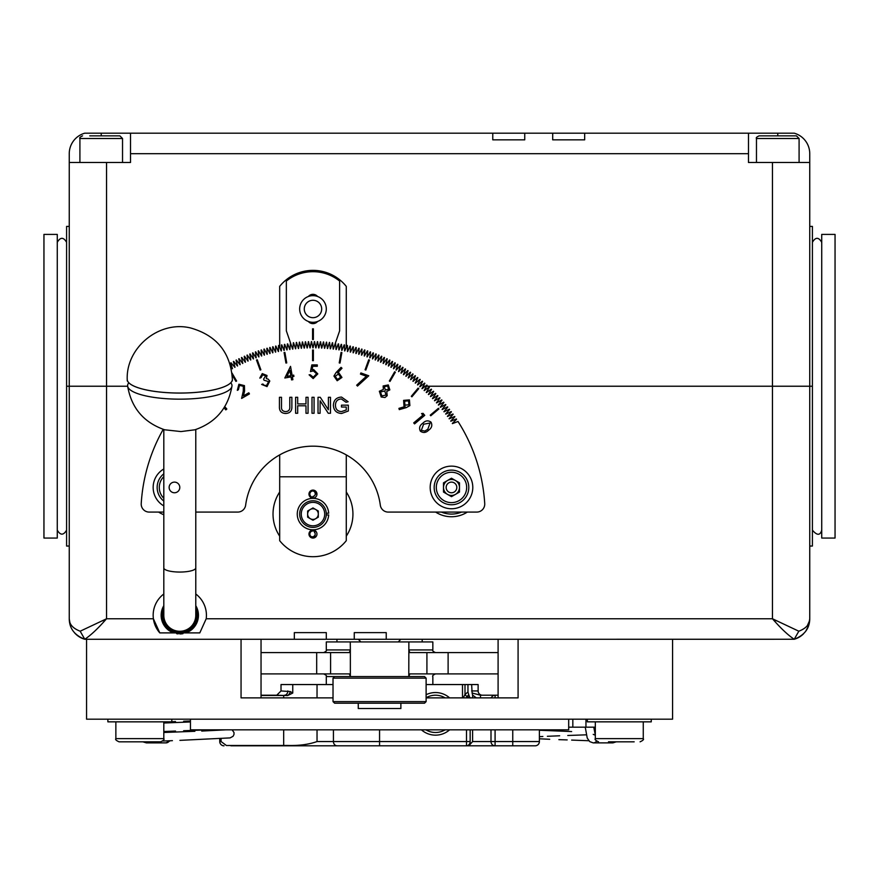<?xml version="1.0" encoding="UTF-8"?>
<svg xmlns="http://www.w3.org/2000/svg" width="879" height="879" viewBox="0 0 879 879"><rect width="100%" height="100%" fill="white"/><g stroke="black" fill="none" stroke-linecap="round" stroke-linejoin="round"><path stroke-width="1.32" d="M159.791 632.891L153.385 618.761A26.634 26.634 0 0 0 159.791 632.891L173.602 632.891A18.646 18.646 0 0 1 163.813 605.697M163.813 593.995A26.634 26.634 0 0 0 153.385 618.761L106.546 618.761L102.678 620.805M197.105 608.356L195.775 605.697A18.646 18.646 0 0 1 185.985 632.891L199.797 632.891L206.202 618.761A26.634 26.634 0 0 0 195.775 593.995M162.593 622.486L164.307 625.683M165.395 627.145L172.877 632.616M158.616 512.083A29.304 29.304 0 0 0 163.813 514.742M435.632 512.083A29.304 29.304 0 0 0 467.342 512.083M261.041 697.871L261.041 639.275L241.055 639.275L354.259 639.275L354.259 632.616L386.233 632.616L386.233 639.275M186.985 632.506L190.183 630.781M192.984 628.474L195.281 625.694M195.775 605.697A18.646 18.646 0 0 1 185.985 632.891L173.602 632.891M190.139 630.814L186.974 632.506M161.494 611.74L161.912 610.037M70.221 625.123L69.254 618.761C69.199 624.233 72.836 628.375 80.176 631.21L106.546 618.761C98.107 628.419 90.845 635.253 84.769 639.264L84.78 639.275C74.517 635.242 69.353 628.408 69.254 618.761L69.254 386.233L127.653 386.233L66.595 386.233L66.595 546.046L69.254 546.046M809.746 546.046L812.405 546.046L812.405 386.233L426.601 386.233L772.454 386.233L772.454 618.761L798.824 631.21C806.164 628.364 809.801 624.222 809.746 618.761L809.724 619.42M425.37 386.233L423.26 386.233L425.37 386.233M420.634 386.233L419.997 386.233L420.634 386.233M80.176 631.21L84.769 639.264A21.305 21.305 0 0 1 74.374 632.616L74.374 632.616M69.891 622.387L69.276 619.42M809.581 620.64L807.405 625.507M776.267 620.772L772.454 618.761C780.882 628.408 788.133 635.242 794.231 639.264L797.769 637.912M800.912 636.033L803.571 633.77A21.305 21.305 0 0 1 794.22 639.275L798.824 631.21M805.812 631.1L808.57 625.738M808.581 625.694L809.746 618.761C809.636 628.419 804.472 635.253 794.231 639.264L498.096 639.275L498.096 697.871M809.746 226.408L812.405 226.408L812.405 386.233L809.746 386.233L809.746 618.761M84.78 639.275L86.571 639.275L86.571 719.187L672.567 719.187L672.567 639.275M294.333 639.275L294.333 632.616L326.296 632.616L326.296 639.275M354.259 639.275L518.083 639.275L518.083 697.871L426.15 697.871M195.775 609.367A17.053 17.053 0 0 1 186.7 630.891A17.053 17.053 0 0 1 163.813 609.367M165.604 622.662A15.987 15.987 0 0 0 195.775 615.3A15.987 15.987 0 0 1 179.799 631.287A15.987 15.987 0 0 1 163.813 615.3A15.987 15.987 0 0 0 165.604 622.662M195.775 607.092A17.965 17.965 0 0 1 188.04 631.265A17.965 17.965 0 0 1 163.813 607.092M163.241 623.881A18.646 18.646 0 0 1 161.154 615.3M182.975 633.671A18.646 18.646 0 0 1 179.799 633.946M178.195 633.88A18.646 18.646 0 0 1 176.624 633.671M552.704 133.179L584.667 133.179L584.667 139.838L552.704 139.838L552.704 133.179L524.741 133.179L524.741 139.838L492.767 139.838L492.767 133.179L524.741 133.179M84.78 133.179L130.521 133.179L130.521 162.483L69.254 162.483L69.254 153.693A21.305 21.305 0 0 1 84.78 133.179M492.767 133.179L130.521 133.179M748.479 133.179L748.479 162.483L772.454 162.483L772.454 386.233L809.746 386.233L809.746 153.693A21.305 21.305 0 0 0 794.22 133.179L584.667 133.179M69.254 162.483L69.254 386.233L66.595 386.233L66.595 226.408L69.254 226.408M772.454 162.483L809.746 162.483M128.806 382.783A52.18 13.504 0 0 0 127.642 386.145A52.18 13.504 0 0 0 127.708 386.463A52.18 13.504 0 0 0 180.514 399.165A52.18 13.504 0 0 0 231.957 386.09A52.18 13.504 0 0 0 231.891 384.859A52.18 13.504 0 0 0 230.781 382.783M232.353 380.827L232.375 379.431A52.575 13.614 180 0 1 232.375 379.618A52.575 13.614 180 0 1 228.21 384.76A52.575 13.614 180 0 1 179.799 393.067A52.575 13.614 180 0 1 131.378 384.76A52.575 13.614 180 0 1 127.312 380.266A52.575 13.614 180 0 1 127.213 379.464A52.575 13.614 180 0 1 127.213 379.442A52.575 13.614 0 0 0 127.312 380.233A52.575 13.614 180 0 0 181.349 393.034A52.575 13.614 180 0 0 232.375 379.431C230.617 352.567 216.706 335.415 190.622 327.977C159.308 320.209 126.06 347.436 127.213 379.431L127.235 380.959M127.664 386.255C131.454 408.021 143.782 422.524 164.659 429.787L180.975 431.567L194.94 429.787C215.816 422.524 228.144 408.01 231.935 386.233M273.017 514.083C273.314 520.093 273.314 520.093 273.017 514.083M279.687 536.168A39.951 39.951 0 0 1 279.687 491.998M346.271 491.998A39.951 39.951 0 0 1 346.271 536.168M352.929 514.083L352.918 514.995M352.798 517.357L352.655 518.742M316.967 493.954A3.999 3.999 0 0 1 313.133 498.096A3.999 3.999 0 0 1 308.979 494.251A3.999 3.999 0 0 1 312.825 490.108A3.582 3.582 0 0 1 316.088 493.987L316.967 493.954A3.999 3.999 0 0 0 312.902 490.108A3.999 3.999 0 0 0 308.979 494.108A3.999 3.999 0 0 0 312.979 498.096A3.999 3.999 0 0 0 316.967 494.108M316.967 534.058A3.999 3.999 0 0 0 312.979 530.059A3.999 3.999 0 0 0 311.551 537.794A3.999 3.999 0 0 0 315.638 531.081A3.999 3.999 0 0 0 310.001 531.399A3.999 3.999 0 0 0 310.32 537.036A3.582 3.582 0 0 0 315.297 536.135L315.957 536.717M835.05 234.396L835.05 538.058L821.733 538.058L821.733 234.396L835.05 234.396M43.95 386.233L43.95 234.396L57.267 234.396L57.267 538.058L43.95 538.058L43.95 386.233M441.368 512.083A26.634 26.634 0 0 0 461.607 512.083M163.23 429.337A172.075 172.075 0 0 0 141.222 503.612A7.988 7.988 0 0 0 149.199 512.083L163.813 512.083M328.405 397.286L330.482 397.286L330.482 413.262L328.252 413.262L320.143 400.802L320.099 413.262L318.022 413.262L318.022 397.286L320.253 397.286L328.361 409.746L328.405 397.286M305.991 397.286L308.057 397.286L308.057 413.262L305.991 413.262L305.991 405.79L297.684 405.79L297.684 413.262L295.608 413.262L295.608 397.286L297.684 397.286L297.684 403.922L305.991 403.922L305.991 397.286M428.644 430.183C425.952 432.864 423.184 433.182 420.338 431.139C418.854 427.996 419.679 425.37 422.81 423.238C425.458 420.503 428.194 420.151 431.029 422.162C432.556 425.315 431.765 427.996 428.644 430.183M224.793 406.625L226.826 409.043L225.815 409.889L224.057 407.801M265.711 375.959L262.722 374.795L261.074 377.64L259.81 378.102L262.272 373.597L267.007 375.498L266.337 378.607L268.183 379.135L269.798 381.046L267.04 386.595L261.645 384.442L262.865 384.002L264.414 385.42L266.623 385.387L268.611 381.596L264.008 380.211L263.59 379.08L265.711 375.959M409.9 405.604L406.252 407.614L399.308 409.625L398.923 408.383L405.164 406.516L403.977 405.834L403.615 400.363L409.427 399.901L409.9 405.604M366.411 376.267L360.467 374.102L360.895 372.938L368.751 375.794L357.5 386.079L356.676 385.189L366.411 376.267M310.463 371.575L311.825 364.917L317.297 364.917L317.297 366.279L312.759 366.279L312.045 369.784L313.616 369.532L317.802 373.883L313.166 378.574L309.1 374.817L310.298 374.817L313.232 377.212L316.616 373.839L313.396 370.894L310.463 371.575M232.188 374.948L235.924 381.409A153.429 153.429 0 0 1 236.616 381.014L231.979 372.993M260.129 370.048A153.429 153.429 0 0 1 260.876 369.773L257.239 359.764L256.481 360.038L260.129 370.048M285.939 363.06A153.429 153.429 0 0 1 286.73 362.917L284.884 352.424L284.093 352.567L285.939 363.06M195.775 512.083L237.726 512.083A7.988 7.988 0 0 0 245.648 505.139A67.925 67.925 0 0 1 380.31 505.139A7.988 7.988 0 0 0 388.232 512.083L476.748 512.083A7.988 7.988 0 0 0 484.725 503.612A172.075 172.075 0 0 0 458.014 421.481L452.421 423.623A166.208 166.208 0 0 0 452.322 423.48L456.553 419.25A172.075 172.075 0 0 0 456.377 418.964L450.817 421.206A166.208 166.208 0 0 0 450.729 421.063L454.882 416.756A172.075 172.075 0 0 0 454.685 416.481L449.18 418.822A166.208 166.208 0 0 0 449.081 418.679L453.157 414.295A172.075 172.075 0 0 0 452.96 414.02L447.499 416.459A166.208 166.208 0 0 0 447.4 416.316L451.399 411.866A172.075 172.075 0 0 0 451.202 411.592L445.774 414.119A166.208 166.208 0 0 0 445.664 413.987L449.598 409.46A172.075 172.075 0 0 0 449.389 409.196L444.005 411.822A166.208 166.208 0 0 0 443.906 411.68L447.752 407.098A172.075 172.075 0 0 0 447.532 406.834L442.203 409.548A166.208 166.208 0 0 0 442.093 409.416L445.862 404.758A172.075 172.075 0 0 0 445.642 404.505L440.357 407.307A166.208 166.208 0 0 0 440.247 407.175L443.928 402.461A172.075 172.075 0 0 0 443.708 402.197L438.478 405.098A166.208 166.208 0 0 0 438.357 404.977L441.961 400.187A172.075 172.075 0 0 0 441.741 399.934L436.555 402.934A166.208 166.208 0 0 0 436.434 402.802L439.95 397.956A172.075 172.075 0 0 0 439.731 397.704L434.6 400.791A166.208 166.208 0 0 0 434.479 400.659L437.907 395.759A172.075 172.075 0 0 0 437.676 395.517L432.6 398.681A166.208 166.208 0 0 0 432.479 398.561L435.83 393.594A172.075 172.075 0 0 0 435.588 393.352L430.567 396.616A166.208 166.208 0 0 0 430.446 396.495L433.699 391.474A172.075 172.075 0 0 0 433.468 391.232L428.502 394.583A166.208 166.208 0 0 0 428.381 394.462L431.545 389.386A172.075 172.075 0 0 0 431.303 389.155L426.392 392.583A166.208 166.208 0 0 0 426.271 392.463L429.348 387.331A172.075 172.075 0 0 0 429.106 387.101L424.26 390.617A166.208 166.208 0 0 0 424.128 390.507L427.117 385.321A172.075 172.075 0 0 0 426.864 385.101L422.085 388.694A166.208 166.208 0 0 0 421.953 388.584L424.854 383.343A172.075 172.075 0 0 0 424.601 383.123L419.876 386.815A166.208 166.208 0 0 0 419.755 386.705L422.557 381.42A172.075 172.075 0 0 0 422.294 381.2L417.646 384.969A166.208 166.208 0 0 0 417.514 384.859L420.228 379.519A172.075 172.075 0 0 0 419.964 379.31L415.371 383.156A166.208 166.208 0 0 0 415.24 383.057L417.866 377.673A172.075 172.075 0 0 0 417.591 377.465L413.075 381.387A166.208 166.208 0 0 0 412.932 381.288L415.459 375.86A172.075 172.075 0 0 0 415.196 375.663L410.746 379.662A166.208 166.208 0 0 0 410.603 379.563L413.042 374.091A172.075 172.075 0 0 0 412.767 373.894L408.383 377.981A166.208 166.208 0 0 0 408.241 377.882L410.581 372.366A172.075 172.075 0 0 0 410.295 372.18L405.988 376.333A166.208 166.208 0 0 0 405.845 376.234L408.087 370.685A172.075 172.075 0 0 0 407.812 370.498L403.571 374.729A166.208 166.208 0 0 0 403.428 374.641L405.571 369.048A172.075 172.075 0 0 0 405.285 368.872L401.132 373.168A166.208 166.208 0 0 0 400.989 373.081L403.032 367.455A172.075 172.075 0 0 0 402.736 367.279L398.659 371.652A166.208 166.208 0 0 0 398.506 371.564L400.45 365.906A172.075 172.075 0 0 0 400.165 365.73L396.154 370.18A166.208 166.208 0 0 0 396.011 370.092L397.857 364.4A172.075 172.075 0 0 0 397.561 364.236L393.627 368.751A166.208 166.208 0 0 0 393.484 368.675L395.231 362.939A172.075 172.075 0 0 0 394.935 362.785L391.089 367.367A166.208 166.208 0 0 0 390.935 367.29L392.583 361.533A172.075 172.075 0 0 0 392.276 361.379L388.507 366.027A166.208 166.208 0 0 0 388.364 365.95L389.902 360.17A172.075 172.075 0 0 0 389.606 360.016L385.914 364.73A166.208 166.208 0 0 0 385.76 364.653L387.21 358.841A172.075 172.075 0 0 0 386.903 358.698L383.299 363.477A166.208 166.208 0 0 0 383.145 363.412L384.486 357.577A172.075 172.075 0 0 0 384.178 357.434L380.662 362.28A166.208 166.208 0 0 0 380.508 362.203L381.75 356.347A172.075 172.075 0 0 0 381.431 356.215L378.003 361.115A166.208 166.208 0 0 0 377.838 361.049L378.981 355.171A172.075 172.075 0 0 0 378.673 355.039L375.322 360.005A166.208 166.208 0 0 0 375.157 359.94L376.201 354.05A172.075 172.075 0 0 0 375.882 353.918L372.619 358.94A166.208 166.208 0 0 0 372.465 358.885L373.399 352.962A172.075 172.075 0 0 0 373.081 352.853L369.905 357.929A166.208 166.208 0 0 0 369.74 357.863L370.575 351.941A172.075 172.075 0 0 0 370.257 351.82L367.169 356.951A166.208 166.208 0 0 0 367.004 356.896L367.741 350.952A172.075 172.075 0 0 0 367.411 350.853L364.422 356.028A166.208 166.208 0 0 0 364.258 355.984L364.884 350.029A172.075 172.075 0 0 0 364.554 349.919L361.654 355.16A166.208 166.208 0 0 0 361.489 355.105L362.005 349.15A172.075 172.075 0 0 0 361.687 349.051L358.874 354.336A166.208 166.208 0 0 0 358.709 354.281L359.126 348.315A172.075 172.075 0 0 0 358.797 348.227L356.083 353.556A166.208 166.208 0 0 0 355.918 353.512L356.226 347.535A172.075 172.075 0 0 0 355.896 347.447L353.27 352.831A166.208 166.208 0 0 0 353.105 352.787L353.314 346.809A172.075 172.075 0 0 0 352.984 346.722L350.446 352.149A166.208 166.208 0 0 0 350.281 352.116L350.38 346.128A172.075 172.075 0 0 0 350.051 346.051L347.623 351.523A166.208 166.208 0 0 0 347.447 351.49L347.447 345.502A172.075 172.075 0 0 0 347.117 345.436L344.777 350.941A166.208 166.208 0 0 0 344.612 350.908L344.502 344.92A172.075 172.075 0 0 0 344.172 344.865L341.92 350.413A166.208 166.208 0 0 0 341.755 350.38L341.546 344.403A172.075 172.075 0 0 0 341.206 344.348L339.063 349.93A166.208 166.208 0 0 0 338.898 349.908L338.58 343.931A172.075 172.075 0 0 0 338.239 343.876L336.196 349.501A166.208 166.208 0 0 0 336.02 349.479L335.602 343.502A172.075 172.075 0 0 0 335.273 343.458L333.317 349.117A166.208 166.208 0 0 0 333.152 349.095L332.625 343.14A172.075 172.075 0 0 0 332.284 343.096L330.438 348.787A166.208 166.208 0 0 0 330.262 348.776L329.636 342.821A172.075 172.075 0 0 0 329.306 342.788L327.548 348.513A166.208 166.208 0 0 0 327.384 348.491L326.647 342.557A172.075 172.075 0 0 0 326.307 342.524L324.659 348.282A166.208 166.208 0 0 0 324.483 348.271L323.648 342.338A172.075 172.075 0 0 0 323.318 342.327L321.758 348.106A166.208 166.208 0 0 0 321.593 348.095L320.648 342.184A172.075 172.075 0 0 0 320.319 342.173L318.868 347.974A166.208 166.208 0 0 0 318.692 347.974L317.649 342.074A172.075 172.075 0 0 0 317.308 342.063L315.968 347.897A166.208 166.208 0 0 0 315.792 347.897L314.649 342.019A172.075 172.075 0 0 0 314.308 342.019L313.067 347.875A166.208 166.208 0 0 0 312.891 347.875L311.649 342.019A172.075 172.075 0 0 0 311.309 342.019L310.166 347.897A166.208 166.208 0 0 0 309.99 347.897L308.639 342.063A172.075 172.075 0 0 0 308.309 342.074L307.265 347.974A166.208 166.208 0 0 0 307.09 347.974L305.639 342.173A172.075 172.075 0 0 0 305.299 342.184L304.365 348.095A166.208 166.208 0 0 0 304.189 348.106L302.64 342.327A172.075 172.075 0 0 0 302.299 342.338L301.464 348.271A166.208 166.208 0 0 0 301.299 348.282L299.64 342.524A172.075 172.075 0 0 0 299.31 342.557L298.574 348.491A166.208 166.208 0 0 0 298.41 348.513L296.652 342.788A172.075 172.075 0 0 0 296.322 342.821L295.685 348.776A166.208 166.208 0 0 0 295.52 348.787L293.663 343.096A172.075 172.075 0 0 0 293.333 343.14L292.806 349.095A166.208 166.208 0 0 0 292.641 349.117L290.685 343.458A172.075 172.075 0 0 0 290.356 343.502L289.927 349.479A166.208 166.208 0 0 0 289.762 349.501L287.708 343.876A172.075 172.075 0 0 0 287.378 343.931L287.059 349.908A166.208 166.208 0 0 0 286.895 349.93L284.741 344.348A172.075 172.075 0 0 0 284.411 344.403L284.203 350.38A166.208 166.208 0 0 0 284.027 350.413L281.785 344.865A172.075 172.075 0 0 0 281.456 344.92L281.346 350.908A166.208 166.208 0 0 0 281.181 350.941L278.841 345.436A172.075 172.075 0 0 0 278.511 345.502L278.5 351.49A166.208 166.208 0 0 0 278.335 351.523L275.896 346.051A172.075 172.075 0 0 0 275.566 346.128L275.676 352.116A166.208 166.208 0 0 0 275.501 352.149L272.973 346.722A172.075 172.075 0 0 0 272.644 346.809L272.853 352.787A166.208 166.208 0 0 0 272.688 352.831L270.062 347.447A172.075 172.075 0 0 0 269.732 347.535L270.04 353.512A166.208 166.208 0 0 0 269.875 353.556L267.161 348.227A172.075 172.075 0 0 0 266.831 348.315L267.249 354.281A166.208 166.208 0 0 0 267.084 354.336L264.271 349.051A172.075 172.075 0 0 0 263.942 349.15L264.458 355.105A166.208 166.208 0 0 0 264.304 355.16L261.393 349.919A172.075 172.075 0 0 0 261.074 350.029L261.7 355.984A166.208 166.208 0 0 0 261.535 356.028L258.536 350.853A172.075 172.075 0 0 0 258.217 350.952L258.942 356.896A166.208 166.208 0 0 0 258.789 356.951L255.701 351.82A172.075 172.075 0 0 0 255.382 351.941L256.207 357.863A166.208 166.208 0 0 0 256.053 357.929L252.877 352.853A172.075 172.075 0 0 0 252.559 352.962L253.493 358.885A166.208 166.208 0 0 0 253.328 358.94L250.075 353.918A172.075 172.075 0 0 0 249.757 354.05L250.79 359.94A166.208 166.208 0 0 0 250.636 360.005L247.285 355.039A172.075 172.075 0 0 0 246.977 355.171L248.109 361.049A166.208 166.208 0 0 0 247.955 361.115L244.516 356.215A172.075 172.075 0 0 0 244.208 356.347L245.45 362.203A166.208 166.208 0 0 0 245.296 362.28L241.769 357.434A172.075 172.075 0 0 0 241.472 357.577L242.813 363.412A166.208 166.208 0 0 0 242.659 363.477L239.055 358.698A172.075 172.075 0 0 0 238.747 358.841L240.187 364.653A166.208 166.208 0 0 0 240.044 364.73L236.352 360.016A172.075 172.075 0 0 0 236.044 360.17L237.594 365.95A166.208 166.208 0 0 0 237.44 366.027L233.671 361.379A172.075 172.075 0 0 0 233.374 361.533L235.023 367.29A166.208 166.208 0 0 0 234.869 367.367L231.023 362.785A172.075 172.075 0 0 0 230.727 362.939L232.474 368.675A166.208 166.208 0 0 0 232.32 368.751L230.924 367.136M430.249 415.152A153.429 153.429 0 0 1 430.765 415.767L438.929 408.922L438.412 408.306L430.249 415.152M411.295 396.297A153.429 153.429 0 0 1 411.899 396.814L418.756 388.65L418.14 388.133L411.295 396.297M389.342 381.014A153.429 153.429 0 0 1 390.034 381.409L395.363 372.18L394.671 371.784L389.342 381.014M365.082 369.773A153.429 153.429 0 0 1 365.829 370.048L369.477 360.038L368.719 359.764L365.082 369.773M339.228 362.917A153.429 153.429 0 0 1 340.008 363.06L341.865 352.567L341.074 352.424L339.228 362.917M312.572 360.654A153.429 153.429 0 0 1 313.374 360.654L313.374 350.007L312.572 350.007L312.572 360.654M333.932 376.069L336.086 372.542L341.063 367.356L342.008 368.235L337.558 372.938L338.931 372.938L341.953 377.454L337.173 380.75L333.932 376.069M388.287 384.936L389.837 389.891L386.771 391.397L387.199 395.671L384.98 397.517L381.211 397L379.343 391.254L383.387 389.441L383.123 385.98L388.287 384.936M291.048 376.893L284.829 377.992L290.531 366.356L292.125 375.421L293.696 375.135L293.916 376.388L292.344 376.662L292.883 379.684L291.575 379.915L291.048 376.893M243.351 386.299L239.473 385.365L238.418 389.716L237.319 390.353L238.901 384.233L244.45 385.628L244.56 391.111L243.483 395.869L248.801 392.792L249.449 393.902L241.615 398.429L243.274 391.122L243.351 386.299M422.898 415.174L421.557 413.58L423.063 413.35L424.744 415.349L414.558 423.898L413.712 422.887L422.898 415.174M289.795 397.286L291.872 397.286L291.872 406.494C292.059 410.922 289.993 413.24 285.675 413.471C281.291 413.295 279.203 410.965 279.423 406.494L279.423 397.286L281.5 397.286L281.5 406.483C281.192 409.625 282.533 411.328 285.499 411.603C288.653 411.471 290.081 409.757 289.795 406.483L289.795 397.286M312.001 397.286L314.078 397.286L314.078 413.262L312.001 413.262L312.001 397.286M341.481 405.164L348.326 405.164L348.326 411.009L341.645 413.471C336.481 413.196 333.723 410.482 333.383 405.34C333.646 400.132 336.36 397.374 341.513 397.077L348.117 401.736L346.04 402.263L341.36 398.945C337.503 399.198 335.536 401.307 335.459 405.252C335.525 409.229 337.536 411.339 341.47 411.603L346.249 409.977L346.249 407.032L341.481 407.032L341.481 405.164M340.667 377.245L338.415 374.025L335.207 376.278L337.448 379.497L340.667 377.245M388.705 389.166L387.584 386.024L384.288 386.661L385.354 389.957L388.705 389.166M386.046 395.023L384.771 391.012L380.486 391.957L381.86 395.924L386.046 395.023M404.615 401.209L404.966 405.131L408.9 404.801L408.548 400.857L404.615 401.209M287.004 376.322L290.828 375.652L289.872 370.224L287.004 376.322M430.095 423.008L423.601 424.216L421.294 430.391L424.887 431.062L427.82 429.238L430.095 423.008M163.813 468.99A21.305 21.305 0 0 0 163.813 505.897M472.792 487.449A21.305 21.305 0 0 0 451.487 466.134A21.305 21.305 0 0 0 430.183 487.449A21.305 21.305 0 0 0 451.487 508.754A21.305 21.305 0 0 0 472.792 487.449M169.142 487.449A5.329 5.329 0 0 0 174.471 492.767A5.329 5.329 0 0 0 179.799 487.449A5.329 5.329 0 0 0 174.471 482.121A5.329 5.329 0 0 0 169.142 487.449M157.154 487.449A17.316 17.316 0 0 0 163.813 501.096A17.316 17.316 0 0 1 163.813 473.803M448.817 482.835A5.329 5.329 0 0 0 446.873 490.108A5.329 5.329 0 0 0 454.146 492.064A5.329 5.329 0 0 0 456.102 484.779A5.329 5.329 0 0 0 448.817 482.835M455.487 494.361A7.988 7.988 0 0 1 443.499 487.449A7.988 7.988 0 0 1 455.487 480.527A7.988 7.988 0 0 1 455.487 494.361M442.829 472.452A17.316 17.316 0 0 1 466.485 478.791A17.316 17.316 0 0 1 460.146 502.436A17.316 17.316 0 0 1 436.489 496.108A17.316 17.316 0 0 1 442.829 472.452A17.316 17.316 0 0 0 436.489 496.108A17.316 17.316 0 0 0 460.146 502.436M459.475 482.835L451.487 478.22L443.499 482.835L443.499 492.064L451.487 496.668L459.475 492.064L459.475 482.835M312.979 556.704A42.621 42.621 0 0 1 279.687 540.684L279.687 476.792L346.271 476.792L346.271 540.684A42.621 42.621 0 0 1 312.979 556.704M312.979 490.108A3.999 3.999 0 0 0 308.979 494.108A3.999 3.999 0 0 0 312.979 498.096A3.999 3.999 0 0 0 316.967 494.108A3.999 3.999 0 0 0 312.979 490.108M312.979 530.059A3.999 3.999 0 0 0 308.979 534.058A3.999 3.999 0 0 0 312.979 538.058A3.999 3.999 0 0 0 316.967 534.058A3.999 3.999 0 0 0 312.979 530.059M279.687 347.414L279.687 286.378A42.621 42.621 0 0 1 346.271 286.378L346.271 347.414M346.271 454.882L346.271 476.792M279.687 454.882L279.687 476.792M313.1 497.217A3.12 3.12 0 0 1 309.858 494.218A3.12 3.12 0 0 1 312.858 490.987A2.714 2.714 0 0 1 315.209 494.02A2.241 2.241 0 0 1 313.067 496.338L313.1 497.217M310.902 536.388A2.714 2.714 0 0 0 314.649 535.553A2.241 2.241 0 0 0 314.462 532.388L315.056 531.729A3.12 3.12 0 0 0 310.65 531.982A3.12 3.12 0 0 0 310.902 536.388M310.309 509.468A5.329 5.329 0 0 0 310.309 518.698A5.329 5.329 0 0 0 318.308 514.083A5.329 5.329 0 0 0 310.309 509.468M326.296 514.083A13.317 13.317 0 0 1 312.979 527.4A13.317 13.317 0 0 1 299.662 514.083A13.317 13.317 0 0 1 312.979 500.766A13.317 13.317 0 0 1 326.296 514.083A13.317 13.317 0 0 0 312.979 500.766A13.317 13.317 0 0 0 299.662 514.083M312.979 520.236L307.65 517.16L307.65 511.007L312.979 507.93L318.308 511.007L318.308 517.16L312.979 520.236M312.572 328.823L312.572 339.481L313.374 339.481L313.374 328.823L312.572 328.823M317.572 296.487A5.988 5.988 0 0 0 308.375 296.487M308.375 321.483A5.988 5.988 0 0 0 317.572 321.483M309.902 347.502A166.614 166.614 0 0 1 310.243 347.491L311.386 341.623A172.471 172.471 0 0 1 311.562 341.612L312.803 347.469A166.614 166.614 0 0 1 313.144 347.469L314.396 341.612A172.471 172.471 0 0 1 314.572 341.623L315.715 347.491A166.614 166.614 0 0 1 316.055 347.502L317.407 341.667A172.471 172.471 0 0 1 317.583 341.678L318.627 347.568A166.614 166.614 0 0 1 318.967 347.579L320.417 341.777A172.471 172.471 0 0 1 320.593 341.777L321.527 347.688A166.614 166.614 0 0 1 321.868 347.71L323.417 341.931A172.471 172.471 0 0 1 323.593 341.942L324.428 347.864A166.614 166.614 0 0 1 324.769 347.886L326.428 342.14A172.471 172.471 0 0 1 326.592 342.151L327.329 348.095A166.614 166.614 0 0 1 327.669 348.117L329.416 342.392A172.471 172.471 0 0 1 329.592 342.414L330.229 348.37A166.614 166.614 0 0 1 330.559 348.403L332.416 342.711A172.471 172.471 0 0 1 332.592 342.733L333.119 348.688A166.614 166.614 0 0 1 333.449 348.732L339.613 330.867L339.613 281.038A42.621 42.621 0 0 0 286.345 281.038L286.345 330.867L292.498 348.732A166.614 166.614 0 0 1 292.839 348.688L293.366 342.733A172.471 172.471 0 0 1 293.542 342.711L295.388 348.403A166.614 166.614 0 0 1 295.729 348.37L296.355 342.414A172.471 172.471 0 0 1 296.531 342.392L298.289 348.117A166.614 166.614 0 0 1 298.629 348.095L299.354 342.151A172.471 172.471 0 0 1 299.53 342.14L301.189 347.886A166.614 166.614 0 0 1 301.53 347.864L302.365 341.942A172.471 172.471 0 0 1 302.541 341.931L304.09 347.71A166.614 166.614 0 0 1 304.431 347.688L305.365 341.777A172.471 172.471 0 0 1 305.54 341.777L306.991 347.579A166.614 166.614 0 0 1 307.331 347.568L308.375 341.667A172.471 172.471 0 0 1 308.551 341.667L309.902 347.502M304.277 308.979A8.702 8.702 0 0 1 312.979 300.277A8.702 8.702 0 0 1 321.681 308.979A8.702 8.702 0 0 1 312.979 317.682A8.702 8.702 0 0 1 304.277 308.979M299.662 308.979A13.317 13.317 0 0 1 312.979 295.663A13.317 13.317 0 0 1 326.296 308.979A13.317 13.317 0 0 1 312.979 322.296A13.317 13.317 0 0 1 299.662 308.979M112.732 135.849L91.515 135.849M89.768 135.849L119.863 135.849L122.533 138.508L79.912 138.508C79.231 137.86 80.121 136.97 82.571 135.849M768.147 135.849L796.429 135.849L799.088 138.508L756.467 138.508C755.797 137.86 756.687 136.97 759.137 135.849L768.147 135.849M767.213 135.849L788.584 135.849M766.982 135.849L759.137 135.849M261.041 673.896L349.348 673.896L350.358 676.566L350.358 649.933L326.296 649.933L326.296 641.934L432.842 641.934L432.842 649.933C432.16 650.581 433.05 651.46 435.501 652.592M283.675 697.871L283.675 695.52L287.301 695.52A4.263 2.901 112 0 0 290.323 691.564L281.016 690.949L281.016 684.554L332.965 684.554L326.296 684.554L326.296 676.566C326.977 675.918 326.087 675.028 323.637 673.896M350.271 641.934L350.358 649.933L349.348 652.592L261.041 652.592M498.096 652.592L409.79 652.592L408.779 649.933L432.842 649.933M498.096 673.896L409.79 673.896L408.867 676.566M435.501 673.896C433.05 675.028 432.16 675.918 432.842 676.566L432.842 684.554L426.172 684.554L478.121 684.554L478.121 690.949A4.263 4.263 0 0 0 482.384 695.212M595.325 727.175L568.691 727.175M408.867 641.934L408.779 676.566M350.271 676.566L350.172 675.874L350.358 676.566M426.117 678.149L333.02 678.149L334.613 676.566L424.524 676.566L426.117 678.149L426.117 701.618L424.524 703.2L334.613 703.2L333.02 701.618L426.117 701.618M358.258 703.2L358.258 708.529L400.879 708.529L400.879 703.2M230.924 745.821L379.563 745.821L379.563 741.557L466.496 741.557L466.496 729.834M290.323 691.564L292.751 693.048L292.751 684.554M471.638 684.554L472.122 693.015L480.439 695.212L498.096 695.212M317.033 684.554L317.033 697.871M317.033 729.834L317.033 741.557L379.563 741.557L379.563 729.834M463.288 697.871L465.002 694.443L467.958 692.004L467.958 684.554M539.387 729.834L539.387 741.557A4.263 4.263 0 0 1 535.124 745.821L468.782 745.821L472.605 741.557L490.998 741.557L490.998 729.834M466.496 697.871L465.683 697.871M281.016 690.949L276.753 695.212L261.041 695.212L287.015 695.465M276.753 695.212L287.301 695.575M491.295 697.871A4.263 4.087 -90 0 1 495.086 695.212L480.439 695.212L480.527 697.871M405.637 745.821L468.782 745.821M466.496 745.81L466.496 741.557L470.155 741.557A4.252 3.758 90 0 1 466.496 745.81L379.563 745.821M239.714 745.821L246.384 745.821M422.008 745.821L495.086 745.821A4.263 4.087 -90 0 1 490.998 741.557L539.387 741.557A4.263 4.263 0 0 1 535.124 745.821M219.75 738.789L219.75 741.557A4.263 4.263 0 0 0 224.013 745.821A4.263 4.263 0 0 1 219.75 741.557L221.079 741.557L221.079 738.712M221.079 741.557L226.408 745.502L287.301 745.458C298.783 745.81 308.694 744.513 317.033 741.557M283.675 695.52L261.041 695.52M287.84 690.949A4.263 3.351 -90 0 1 284.488 695.212M287.62 695.586L292.751 693.048M465.002 684.554L465.002 694.443A4.263 1.956 -135 0 0 467.068 696.64L468.727 694.619L467.958 692.004M468.254 697.871A4.263 1.978 9 0 0 466.496 697.476L467.068 696.64A4.263 2.241 -168.4 0 1 469.858 697.871M470.155 741.557L470.155 729.834M476.33 697.871L472.605 695.113L472.605 697.871M472.605 729.834L472.605 741.557M472.605 695.113L472.122 693.015M468.727 694.619L469.99 697.981M435.501 735.163A21.305 21.305 0 0 0 449.598 729.834A21.305 21.305 0 0 1 421.415 729.834M426.172 694.696A21.305 21.305 0 0 1 449.598 697.871A21.305 21.305 0 0 0 435.501 692.542M332.987 697.871L241.055 697.871L241.055 639.275L86.571 639.275M190.446 729.834L190.446 719.187L568.691 719.187L568.691 729.834L190.446 729.834M149.518 741.821A4.263 4.098 90 0 1 146.353 742.865L142.816 741.821M169.449 740.777A4.263 4.098 90 0 1 165.9 742.887L146.804 742.887M596.544 741.14A4.263 4.098 -90 0 1 593.226 742.887L612.333 742.887A4.263 4.098 -90 0 0 615.036 741.821M160.615 741.821L119.061 741.821C116.138 740.503 115.072 739.437 115.863 738.624L163.813 738.624C164.615 739.437 163.549 740.503 160.615 741.821M634.177 741.821L608.477 741.821M651.262 719.187L651.262 721.846L587.337 721.846L587.337 719.187M107.875 719.187L107.875 721.846L171.801 721.846L171.801 719.187M326.263 513.215L328.669 513.215A15.712 15.712 0 0 0 304.87 500.623A15.712 15.712 0 0 0 304.87 527.543A15.712 15.712 0 0 0 328.669 514.951L326.263 514.951M206.202 618.761L772.454 618.761M106.546 162.483L106.546 618.761M101.217 135.849L101.217 133.179M777.783 135.849L777.783 133.179M748.479 153.693L130.521 153.693M195.775 429.523L195.775 567.922A15.987 4.131 180 0 1 179.799 572.053A15.987 4.131 180 0 1 163.813 567.922L163.813 615.3M195.775 567.922L195.775 615.3A15.987 15.987 0 0 1 179.799 631.287M163.813 476.627A15.185 15.185 0 0 0 163.813 498.261M459.08 500.59A15.185 15.185 0 0 0 464.639 479.857A15.185 15.185 0 0 0 443.895 474.297A15.185 15.185 0 0 0 438.335 495.042A15.185 15.185 0 0 0 459.08 500.59M301.255 514.083A11.724 11.724 0 0 0 312.979 525.807A11.724 11.724 0 0 0 324.703 514.083A11.724 11.724 0 0 0 312.979 502.359A11.724 11.724 0 0 0 301.255 514.083M334.613 676.566L326.296 676.566M585.952 727.175L585.952 719.187M448.114 673.896L448.114 652.592M426.919 673.896L426.919 652.592M330.592 673.896L330.592 652.592M316.682 673.896L316.682 652.592M572.833 727.175L572.833 719.187M471.638 690.949L478.121 690.949M462.497 684.554L462.497 697.871M333.438 729.834L333.438 741.557A4.263 3.692 90 0 0 337.118 745.821M495.086 729.834L495.086 745.821M512.754 745.821L512.754 729.834M219.75 741.557A4.263 4.263 0 0 0 224.013 745.821M495.086 695.212L495.086 697.871M283.675 745.502L283.675 729.834M445.104 697.871A18.646 18.646 0 0 0 426.15 697.728M425.897 729.834A18.646 18.646 0 0 0 445.104 729.834M595.325 721.846L595.325 738.624L643.263 738.624C644.065 739.437 642.999 740.503 640.077 741.821M163.813 567.922L163.813 429.523M79.912 162.483L79.912 138.508M122.533 162.483L122.533 138.508M799.088 162.483L799.088 138.508M756.467 162.483L756.467 138.508M326.296 649.933C326.977 650.581 326.087 651.46 323.637 652.592M333.02 678.149L333.02 701.618M360.917 641.934L358.258 639.275M398.209 641.934L400.879 639.275M422.184 639.275L422.184 641.934M336.954 639.275L336.954 641.934M66.595 242.307C63.486 237 60.376 237 57.267 242.307M66.595 530.147C63.486 535.454 60.376 535.454 57.267 530.147M821.733 242.307C818.624 237 815.514 237 812.405 242.307M821.733 530.147C820.151 535.63 817.052 535.63 812.405 530.147M165.9 742.887L170.306 740.733M194.885 731.295L163.813 732.482M232.133 729.834L234.012 732.537L233.99 734.492L233.067 736.294L230.1 737.899L179.909 740.36M190.446 721.967L163.813 722.999M208.675 729.834L183.645 730.735M190.446 721.011L183.645 721.252M201.73 731.064L225.87 729.834M163.813 731.526L175.514 731.042M163.813 722.044L168.526 721.846M171.801 721.714L175.514 721.56M146.925 742.03L148.969 741.821M162.692 741.052L172.405 740.656M593.226 742.887L589.754 741.634L587.238 738.063L585.249 727.175M616.322 741.821L612.784 742.865M539.387 738.789L549.705 739.283M558.879 739.646L567.164 739.92M586.216 734.833L567.779 735.481M571.636 731.559L539.387 730.251M539.387 736.657L542.859 736.492M547.375 736.294L559.648 735.789M588.831 740.733L571.636 740.085M593.226 734.372L595.336 735.229M595.325 735.207L593.775 727.175M163.813 721.846L163.813 738.624M115.863 721.846L115.863 738.624M643.263 721.846L643.263 738.624M595.325 738.624C594.468 739.349 595.533 740.415 598.522 741.821"/></g></svg>
